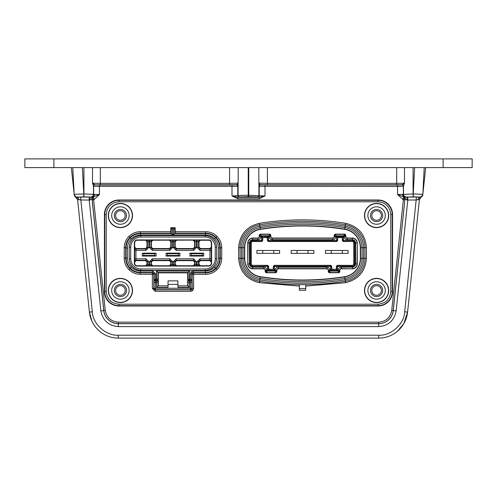 <?xml version="1.0" encoding="UTF-8"?>
<svg xmlns="http://www.w3.org/2000/svg" width="497" height="497" viewBox="0 0 497 497"><rect width="100%" height="100%" fill="white"/><g stroke="black" fill="none" stroke-linecap="round" stroke-linejoin="round"><path stroke-width="0.75" d="M273.772 253.364L256.924 253.364L256.924 250.463L279.581 250.463L279.581 253.364L273.772 253.364L273.772 250.463M262.733 253.364L262.733 250.463M382.69 215.536A6.101 6.101 0 0 1 376.589 221.631A6.101 6.101 0 0 1 370.489 215.536A6.101 6.101 0 0 1 376.589 209.436A6.101 6.101 0 0 1 382.69 215.536M385.305 215.536A8.716 8.716 0 0 0 376.589 206.82A8.716 8.716 0 0 0 367.879 215.536A8.716 8.716 0 0 0 376.589 224.246A8.716 8.716 0 0 0 385.305 215.536A8.716 8.716 0 0 1 376.589 224.246A8.716 8.716 0 0 1 367.879 215.536A8.716 8.716 0 0 1 376.589 206.82A8.716 8.716 0 0 1 385.305 215.536M115.615 215.536A4.79 4.79 0 0 0 120.411 220.326A4.79 4.79 0 0 0 125.201 215.536A4.79 4.79 0 0 0 120.411 210.74A4.79 4.79 0 0 0 115.615 215.536M371.799 215.536A4.79 4.79 0 0 0 376.589 220.326A4.79 4.79 0 0 0 381.385 215.536A4.79 4.79 0 0 0 376.589 210.74A4.79 4.79 0 0 0 371.799 215.536M371.799 290.472A4.79 4.79 0 0 0 376.589 295.261A4.79 4.79 0 0 0 381.385 290.472A4.79 4.79 0 0 0 376.589 285.676A4.79 4.79 0 0 0 371.799 290.472M115.615 290.472A4.79 4.79 0 0 0 120.411 295.261A4.79 4.79 0 0 0 125.201 290.472A4.79 4.79 0 0 0 120.411 285.676A4.79 4.79 0 0 0 115.615 290.472M74.314 195.352L71.326 167.607M83.925 167.607L83.925 193.979L93.641 194.364L93.641 186.338L237.796 186.338L237.796 195.737L231.993 195.924L237.74 198.75L259.26 198.75L265.007 195.924L259.204 195.737L259.204 186.338L397.55 186.45L397.55 194.507L403.384 196.769L404.359 196.526A2.907 2.87 -170.7 0 1 403.359 194.364L397.55 194.507L403.365 199.806L391.735 310.432C390.331 317.614 385.989 321.522 378.702 322.168L118.298 322.168C111.011 321.522 106.669 317.614 105.265 310.432L93.635 199.806L92.194 199.956L91.995 198.949L89.92 200.055L80.551 199.98L77.557 199.303L89.417 312.097A29.043 29.043 0 0 0 118.298 338.103L378.702 338.103A29.043 29.043 0 0 0 407.583 312.097L419.443 199.303L407.583 312.097L419.443 199.303L407.583 312.097L419.443 199.303L416.449 199.98L407.08 200.055L404.987 198.993L393.183 310.582A14.562 14.562 0 0 1 378.702 323.622L118.298 323.622A14.562 14.562 0 0 1 103.817 310.582L92.187 199.881L94.206 199.527L99.45 194.507L93.641 194.364A2.907 2.87 170.7 0 1 92.641 196.526L93.436 196.682A2.907 2.51 -87.4 0 0 94.424 194.395M93.635 199.806L93.616 196.769L99.45 194.507L99.45 184.996L231.993 184.996L231.993 195.924L237.74 197.303L259.26 197.303L265.007 195.924L265.007 184.996L397.55 184.996L397.55 186.45L403.359 186.338L403.359 194.364L413.075 193.979L413.075 167.607M94.206 199.527L93.461 197.862A1.454 0.696 23.2 0 0 92.628 197.968L93.436 196.682A2.907 2.721 170 0 0 92.069 199.272M403.365 199.806L404.806 199.956L403.365 199.763L403.539 197.862A1.454 0.696 156.8 0 1 404.372 197.968L404.813 199.881M402.794 199.527L403.539 197.862L403.384 196.769L404.372 197.968M259.26 198.75L259.26 197.303L257.471 196.911L248.761 196.694L239.529 196.911L237.74 197.303L237.74 198.75M93.728 194.482A2.907 2.864 82 0 1 92.864 196.563A2.907 2.889 112.5 0 0 91.995 198.949M94.784 184.722L94.977 184.766A1.454 1.454 -45 0 0 93.523 186.22L92.51 183.207L94.784 184.722A1.454 1.423 -7.4 0 0 93.504 186.133L93.504 194.147A2.907 2.901 -45 0 1 90.597 197.048L92.641 196.526A2.907 2.715 69.7 0 0 91.827 198.974M92.187 199.881L92.628 197.968M402.576 194.395A2.907 2.51 -92.6 0 0 403.564 196.682A2.907 2.721 -170 0 1 404.931 199.272M405.005 198.949A2.907 2.889 -112.5 0 0 404.136 196.563A2.907 2.864 -82 0 1 403.272 194.482M404.49 167.607L404.49 183.207L396.687 183.356L396.687 184.809L402.023 184.766L404.49 183.207L403.359 186.338A1.454 1.454 -135 0 0 401.905 184.89L402.023 184.766A1.454 1.454 -135 0 1 403.477 186.22M260.652 184.89A1.454 1.454 135 0 0 259.204 186.338L258.925 184.35A1.454 1.149 178 0 1 259.136 183.766L260.652 184.89L265.007 184.996M237.864 183.766L238.193 183.132L229.583 183.356L229.583 184.809L236.497 184.735L237.864 183.766A1.454 1.149 -178 0 1 238.075 184.35L237.796 186.338A1.454 1.454 -135 0 0 236.348 184.89L236.497 184.735A1.454 1.454 -135 0 1 237.951 186.189M118.298 322.168L118.298 323.696A14.637 14.637 0 0 1 103.743 310.588L92.013 198.993A2.907 2.87 164.3 0 1 92.945 196.576M93.616 194.259A2.907 2.901 135 0 1 92.548 196.514A2.907 2.572 54.9 0 0 91.752 199.036M404.055 196.576A2.907 2.87 -164.3 0 1 404.987 198.993L393.257 310.588A14.637 14.637 0 0 1 378.702 323.696L378.702 322.168M405.173 198.974A2.907 2.715 -69.7 0 0 404.359 196.526L404.452 196.514A2.907 2.901 -135 0 1 403.384 194.259M405.248 199.036A2.907 2.572 -54.9 0 0 404.452 196.514L406.403 197.048A2.907 2.901 -135 0 1 403.496 194.147L403.496 186.133A1.454 1.423 7.4 0 0 402.216 184.722M259.049 186.189A1.454 1.454 135 0 1 260.503 184.735L267.417 184.809L267.417 183.356L258.807 183.132L259.136 183.766M248.761 167.607L248.761 195.24L259.204 195.737A1.454 1.454 135 0 1 257.75 197.191M257.471 196.911A1.454 1.454 135 0 0 258.925 195.464L258.807 167.607M248.239 196.694L248.239 195.24L238.075 195.464L238.193 167.607M229.583 184.809L100.313 184.809L100.313 183.356L92.51 183.207L92.51 167.607M89.92 200.055A2.907 0.708 90.4 0 1 90.628 197.079L89.193 197.073L89.193 199.98L100.854 310.892L105.265 310.432M92.299 311.793L89.417 312.097L77.575 199.496A2.907 2.901 -6 0 0 75.892 197.154L74.19 194.662A2.907 2.901 -3 0 0 75.892 197.154L80.551 197.073L92.299 311.793C92.697 323.963 106.153 336.078 118.298 335.202L378.702 335.202C390.847 336.078 404.303 323.963 404.701 311.793L416.449 197.073L421.108 197.154L422.692 195.669L425.674 167.607M100.854 310.892C102.73 320.503 108.545 325.74 118.298 326.604L378.702 326.604C388.455 325.74 394.27 320.503 396.146 310.892L407.807 199.98L407.807 197.073L406.372 197.079A2.907 0.708 -90.4 0 1 407.08 200.055M419.431 199.396L407.583 312.097L419.443 199.303A2.907 2.901 -174 0 1 421.121 196.961M397.507 331.195L403.769 323.727L407.583 312.097L419.443 199.303M406.403 197.048L413.243 196.88L413.243 193.979L422.829 194.302L424.227 167.607L422.81 194.662A2.907 2.901 -177 0 1 421.108 197.154L422.81 194.662M72.773 167.607L74.171 194.302L83.757 193.979L83.757 196.88L77.078 197.104A2.907 1.727 88.9 0 1 78.793 199.825M74.19 194.662L74.171 194.302A2.907 2.901 -3 0 0 77.072 197.054M118.298 338.103L378.702 338.103L118.298 338.103L118.298 335.202M422.829 194.302A2.907 2.901 -177 0 1 419.928 197.054L419.922 197.104A2.907 1.727 -88.9 0 0 418.207 199.825M91.15 311.961L89.417 312.097L91.92 321.211M77.557 199.303A2.907 2.901 -6 0 0 75.879 196.961M128.611 338.103L368.389 338.103M382.69 290.472A6.101 6.101 0 0 1 376.589 296.572A6.101 6.101 0 0 1 370.489 290.472A6.101 6.101 0 0 1 376.589 284.371A6.101 6.101 0 0 1 382.69 290.472M385.305 290.472A8.716 8.716 0 0 0 376.589 281.756A8.716 8.716 0 0 0 367.879 290.472A8.716 8.716 0 0 0 376.589 299.182A8.716 8.716 0 0 0 385.305 290.472A8.716 8.716 0 0 1 376.589 299.182A8.716 8.716 0 0 1 367.879 290.472A8.716 8.716 0 0 1 376.589 281.756A8.716 8.716 0 0 1 385.305 290.472M443.107 167.607L472.15 167.607L472.15 158.897L24.85 158.897L24.85 167.607L443.107 167.607L443.107 158.897M24.85 167.607L24.85 158.897M342.315 253.364L325.473 253.364L325.473 250.463L348.124 250.463L348.124 253.364L342.315 253.364L342.315 250.463M331.282 253.364L331.282 250.463M189.904 256.054L191.351 255.47L191.351 253.731L189.904 253.147L189.904 256.054L203.695 256.054L203.695 253.147L202.248 253.731L202.248 255.47L203.695 256.054M191.351 255.47L202.248 255.47M189.904 253.147L203.695 253.147M191.351 253.731L202.248 253.731M167.539 253.731L166.085 253.147L179.883 253.147L179.883 256.054L166.085 256.054L167.539 255.47L167.539 253.731L178.429 253.731L179.883 253.147M166.085 253.147L166.085 256.054M178.429 253.731L178.429 255.47L179.883 256.054M178.429 255.47L167.539 255.47M126.511 290.472A6.101 6.101 0 0 1 120.411 296.572A6.101 6.101 0 0 1 114.31 290.472A6.101 6.101 0 0 1 120.411 284.371A6.101 6.101 0 0 1 126.511 290.472M129.121 290.472A8.716 8.716 0 0 0 120.411 281.756A8.716 8.716 0 0 0 111.695 290.472A8.716 8.716 0 0 0 120.411 299.182A8.716 8.716 0 0 0 129.121 290.472A8.716 8.716 0 0 1 120.411 299.182A8.716 8.716 0 0 1 111.695 290.472A8.716 8.716 0 0 1 120.411 281.756A8.716 8.716 0 0 1 129.121 290.472M143.72 253.731L142.266 253.147L156.064 253.147L156.064 256.054L142.266 256.054L143.72 255.47L143.72 253.731L154.61 253.731L156.064 253.147M142.266 253.147L142.266 256.054M154.61 253.731L154.61 255.47L156.064 256.054M154.61 255.47L143.72 255.47M132.519 215.536A12.114 12.114 0 0 1 120.411 227.645A12.114 12.114 0 0 1 108.296 215.536A12.114 12.114 0 0 1 120.411 203.422A12.114 12.114 0 0 1 132.519 215.536M108.501 215.536A11.909 11.909 0 0 0 120.411 227.44A11.909 11.909 0 0 0 132.32 215.536A11.909 11.909 0 0 0 120.411 203.627A11.909 11.909 0 0 0 108.501 215.536M388.704 290.472A12.114 12.114 0 0 1 376.589 302.58A12.114 12.114 0 0 1 364.481 290.472A12.114 12.114 0 0 1 376.589 278.357A12.114 12.114 0 0 1 388.704 290.472M364.68 290.472A11.909 11.909 0 0 0 376.589 302.381A11.909 11.909 0 0 0 388.499 290.472A11.909 11.909 0 0 0 376.589 278.562A11.909 11.909 0 0 0 364.68 290.472M388.704 215.536A12.114 12.114 0 0 1 376.589 227.645A12.114 12.114 0 0 1 364.481 215.536A12.114 12.114 0 0 1 376.589 203.422A12.114 12.114 0 0 1 388.704 215.536M364.68 215.536A11.909 11.909 0 0 0 376.589 227.44A11.909 11.909 0 0 0 388.499 215.536A11.909 11.909 0 0 0 376.589 203.627A11.909 11.909 0 0 0 364.68 215.536M132.519 290.472A12.114 12.114 0 0 1 120.411 302.58A12.114 12.114 0 0 1 108.296 290.472A12.114 12.114 0 0 1 120.411 278.357A12.114 12.114 0 0 1 132.519 290.472M108.501 290.472A11.909 11.909 0 0 0 120.411 302.381A11.909 11.909 0 0 0 132.32 290.472A11.909 11.909 0 0 0 120.411 278.562A11.909 11.909 0 0 0 108.501 290.472M129.121 215.536A8.716 8.716 0 0 1 120.411 224.246A8.716 8.716 0 0 1 111.695 215.536A8.716 8.716 0 0 1 120.411 206.82A8.716 8.716 0 0 1 129.121 215.536A8.716 8.716 0 0 0 120.411 206.82A8.716 8.716 0 0 0 111.695 215.536A8.716 8.716 0 0 0 120.411 224.246A8.716 8.716 0 0 0 129.121 215.536M366.426 258.31L364.972 258.31A23.235 23.235 0 0 1 345.403 281.252A23.235 23.235 0 0 0 364.972 258.31L364.972 247.692L360.325 247.692A18.588 18.588 0 0 0 344.669 229.341A266.926 266.926 0 0 0 260.378 229.341L260.341 229.105A18.83 18.83 0 0 0 244.487 247.692L244.487 258.31A18.83 18.83 0 0 0 260.341 276.904A267.169 267.169 0 0 0 344.707 276.904A18.83 18.83 0 0 0 360.561 258.31L360.561 247.692A18.83 18.83 0 0 0 344.707 229.105A267.169 267.169 0 0 0 260.341 229.105L260.105 227.62A20.334 20.334 0 0 0 242.983 247.692L242.983 258.31A20.334 20.334 0 0 0 260.105 278.388A268.672 268.672 0 0 0 344.949 278.388A20.334 20.334 0 0 0 362.071 258.31L362.071 247.692A20.334 20.334 0 0 0 344.949 227.62A268.672 268.672 0 0 0 260.105 227.62L259.875 226.185A270.126 270.126 0 0 1 345.173 226.185A21.781 21.781 0 0 1 363.518 247.692L363.518 258.31A21.781 21.781 0 0 1 345.173 279.823A270.126 270.126 0 0 1 259.875 279.823A21.781 21.781 0 0 1 241.53 258.31L241.53 247.692A21.781 21.781 0 0 1 259.875 226.185L259.645 224.75A271.573 271.573 0 0 1 345.403 224.75A23.235 23.235 0 0 1 364.972 247.692L366.426 247.692L366.426 258.31C365.376 271.455 358.449 279.581 345.632 282.687L305.717 286.098L305.717 284.644L305.717 290.254L299.331 290.254L299.331 284.644L305.717 284.644M118.957 201.776C111.266 202.577 107.017 206.82 106.215 214.518L106.215 291.484C107.017 299.182 111.266 303.425 118.957 304.226L378.043 304.226C385.734 303.431 389.983 299.182 390.785 291.484L390.785 214.518C389.983 206.82 385.734 202.577 378.043 201.776L118.957 201.776L118.957 200.322A14.196 14.196 0 0 0 104.768 214.518L106.215 214.518M175.161 231.714L205.746 231.714C210.125 231.782 213.89 233.341 217.04 236.392C220.09 239.542 221.65 243.306 221.718 247.686L221.718 258.316C221.65 262.696 220.09 266.46 217.04 269.61C213.89 272.66 210.125 274.22 205.746 274.288L193.594 274.288L193.594 288.428L192.743 290.484L190.686 291.329L155.275 291.329L152.368 288.428L152.368 274.288L153.821 274.288L153.821 288.428L155.275 289.881L190.686 289.881L191.718 289.453L192.14 288.428L192.14 274.288L193.594 274.288L193.594 272.841L205.746 272.841C209.92 272.698 213.343 271.281 216.015 268.585C218.711 265.914 220.128 262.491 220.264 258.316L220.264 247.686C220.128 243.511 218.711 240.088 216.015 237.417C213.343 234.721 209.92 233.304 205.746 233.168L175.149 233.168L175.161 227.732L170.806 227.732L170.819 233.168L140.222 233.168C136.048 233.304 132.624 234.721 129.953 237.417C127.257 240.088 125.834 243.511 125.698 247.686L124.244 247.686C124.312 243.306 125.871 239.542 128.922 236.392C132.072 233.341 135.836 231.782 140.222 231.714L170.806 231.714M205.746 231.714L205.379 233.534C209.554 233.671 212.977 235.087 215.648 237.783C218.345 240.455 219.761 243.878 219.898 248.053L219.898 257.949C219.761 262.124 218.345 265.547 215.648 268.218C212.977 270.915 209.554 272.331 205.379 272.474L193.227 272.474L193.594 272.841A1.454 1.454 -45 0 0 192.14 274.288L191.774 273.928L191.96 288.248A1.454 1.454 135 0 1 190.506 289.695L155.455 289.695A1.454 1.454 -135 0 1 154.002 288.248L154.027 279.426A1.454 1.454 45 0 0 155.474 280.873L155.642 280.712A1.454 1.454 -135 0 1 154.188 279.258L154.188 273.928L153.821 274.288A1.454 1.454 45 0 0 152.368 272.841L140.222 272.841L140.583 272.474C136.408 272.331 132.985 270.915 130.32 268.218C127.617 265.547 126.201 262.124 126.064 257.949L126.064 248.053L125.698 247.686L125.698 258.316C125.834 262.491 127.257 265.914 129.953 268.585C132.624 271.281 136.048 272.698 140.222 272.841L140.222 274.288C135.836 274.22 132.072 272.66 128.922 269.61C125.871 266.467 124.312 262.696 124.244 258.316L124.244 247.686M238.622 247.692L240.076 247.692A23.235 23.235 0 0 1 259.645 224.75A23.235 23.235 0 0 0 240.076 247.692L240.076 258.31L238.622 258.31L238.622 247.692C239.672 234.553 246.605 226.427 259.415 223.315C288.154 218.748 316.893 218.748 345.632 223.315C358.449 226.427 365.376 234.553 366.426 247.692M118.957 199.993A14.525 14.525 0 0 0 104.432 214.518L104.432 291.484A14.525 14.525 0 0 0 118.957 306.009L378.043 306.009A14.525 14.525 0 0 0 392.568 291.484L392.568 214.518A14.525 14.525 0 0 0 378.043 199.993L118.957 199.993L118.957 200.322L378.043 200.322L378.043 199.993M175.149 233.168L174.689 233.534L205.379 233.534L205.379 234.982C208.964 235.038 212.045 236.311 214.617 238.815C217.121 241.387 218.394 244.468 218.45 248.053L218.45 257.949L221.718 258.316M124.244 258.316L127.518 257.949L127.518 248.053L126.064 248.053C126.201 243.878 127.617 240.455 130.32 237.783C132.985 235.087 136.408 233.671 140.583 233.534L140.583 234.982L172.726 234.982L170.819 233.168M345.632 282.687L345.403 281.252A271.573 271.573 0 0 1 259.645 281.252A23.235 23.235 0 0 1 240.076 258.31L244.723 258.31L244.723 247.692L240.076 247.692M205.379 234.982L173.242 234.982L174.689 233.534L174.689 228.204L172.726 229.651L170.806 227.732M175.161 227.732L174.689 228.204L171.272 228.204L171.272 233.534L140.583 233.534L140.222 231.714M205.746 274.288L205.379 271.02L193.227 271.02L193.227 272.474L192.202 272.896L191.774 273.928L190.326 273.928L190.326 279.258L191.774 279.258A1.454 1.454 135 0 1 190.326 280.712L190.506 288.248L155.455 288.248L155.474 280.873L156.598 280.873L155.642 280.712L155.642 273.928L154.188 273.928L152.734 272.474L140.583 272.474L140.583 271.02C136.998 270.964 133.917 269.691 131.345 267.193C128.847 264.615 127.567 261.54 127.518 257.949M140.887 270.43C133.873 269.703 129.997 265.827 129.27 258.813L129.27 247.195C129.997 240.175 133.873 236.305 140.887 235.572L205.075 235.572C212.095 236.305 215.965 240.175 216.698 247.195L216.698 258.813C215.965 265.827 212.095 269.697 205.075 270.43L140.887 270.43L140.887 268.976A10.164 10.164 0 0 1 130.723 258.813L130.723 247.195A10.164 10.164 0 0 1 140.887 237.026L205.075 237.026A10.164 10.164 0 0 1 215.244 247.195L215.244 258.813A10.164 10.164 0 0 1 205.075 268.976L140.887 268.976M189.345 287.278L189.345 282.327L187.891 282.327L187.891 285.825L189.345 287.278L177.914 287.278L177.914 280.886L168.048 280.886L168.048 287.278L156.617 287.278L158.071 285.825L157.891 279.258A1.454 1.454 135 0 1 156.437 280.712L156.437 271.02L157.891 272.474L188.077 272.474L187.698 272.847L158.263 272.847L158.263 285.825M187.698 285.825L187.698 272.847M156.437 271.02L189.525 271.02L188.077 272.474L188.077 279.258L190.326 279.258L190.326 280.712L189.525 280.712A1.454 1.454 -135 0 1 188.077 279.258L187.891 282.327M168.048 285.825L158.071 285.825M187.891 285.825L177.914 285.825M158.263 272.847L157.891 272.474L157.891 279.258L154.027 279.426M244.723 258.31A18.588 18.588 0 0 0 260.378 276.667A266.926 266.926 0 0 0 344.669 276.667A18.588 18.588 0 0 0 360.325 258.31L364.972 258.31M360.325 247.692L360.325 258.31M260.378 229.341A18.588 18.588 0 0 0 244.723 247.692M208.709 266.075L137.259 266.075A2.907 2.907 0 0 1 134.345 263.168L134.345 242.834A2.907 2.907 0 0 1 137.259 239.927L208.709 239.927A2.907 2.907 0 0 1 211.616 242.834L211.616 263.168A2.907 2.907 0 0 1 208.709 266.075L208.709 265.752L137.259 265.752L137.259 266.075M263.752 268.834L263.752 268.604A1.677 1.677 0 0 1 265.429 270.281L265.199 270.281A1.454 1.454 0 0 0 263.752 268.834L252.712 268.834A4.939 4.939 0 0 1 247.773 263.895L247.773 242.983A4.939 4.939 0 0 1 252.712 238.044L257.794 238.044A1.454 1.454 0 0 0 259.248 236.591L259.471 236.591A1.677 1.677 0 0 1 257.794 238.268L257.794 238.044M270.865 236.591A1.454 1.454 0 0 0 272.319 238.044L272.319 238.268A1.677 1.677 0 0 1 270.641 236.591L270.865 235.572A1.454 1.454 0 0 0 269.411 234.124L260.701 234.124A1.454 1.454 0 0 0 259.248 235.572L259.248 236.591M272.319 238.044L332.729 238.044A1.454 1.454 0 0 0 334.183 236.591L334.406 236.591A1.677 1.677 0 0 1 332.729 238.268L332.729 238.044M345.8 236.591A1.454 1.454 0 0 0 347.254 238.044L347.254 238.268A1.677 1.677 0 0 1 345.577 236.591L345.8 235.572A1.454 1.454 0 0 0 344.353 234.124L335.637 234.124A1.454 1.454 0 0 0 334.183 235.572L334.183 236.591M347.254 238.044L352.336 238.044A4.939 4.939 0 0 1 357.275 242.983L357.275 263.895A4.939 4.939 0 0 1 352.336 268.834L341.302 268.834A1.454 1.454 0 0 0 339.849 270.281L339.625 270.281A1.677 1.677 0 0 1 341.302 268.604L341.302 268.834M328.231 270.281A1.454 1.454 0 0 0 326.777 268.834L326.777 268.604A1.677 1.677 0 0 1 328.455 270.281L328.231 271.3A1.454 1.454 0 0 0 329.685 272.754L338.395 272.754A1.454 1.454 0 0 0 339.849 271.3L339.849 270.281M326.777 268.834L278.27 268.834A1.454 1.454 0 0 0 276.817 270.281L276.593 270.281A1.677 1.677 0 0 1 278.27 268.604L278.27 268.834M265.199 270.281L265.199 271.3A1.454 1.454 0 0 0 266.653 272.754L275.369 272.754A1.454 1.454 0 0 0 276.817 271.3L276.817 270.281M137.259 239.927L137.259 240.25L200.024 240.088L200.428 240.25L198.98 241.704L198.98 247.108L200.428 248.556L209.84 248.556L211.293 247.108L211.293 263.168L211.616 263.168M211.293 247.108L211.293 242.834A2.584 2.584 0 0 0 208.709 240.25L208.709 239.927M200.428 240.25L208.709 240.25M134.345 263.168L134.668 263.168L134.668 242.834L134.345 242.834M145.534 265.752L146.988 264.305L146.988 262.093L145.534 260.639L136.122 260.639L134.668 262.093M169.353 265.752L170.806 264.305L171.21 264.466L171.21 261.689L170.806 262.093L169.353 260.639L152.796 260.639L151.343 262.093L151.343 264.305L152.796 265.752M170.806 262.093L170.806 264.305M193.165 265.752L194.619 264.305L195.029 264.466L195.029 261.689L194.619 262.093L193.171 260.639L176.615 260.639L175.161 262.093L175.161 264.305L176.615 265.752M194.619 262.093L194.619 264.305M211.293 262.093L209.84 260.639L200.428 260.639L198.98 262.093L198.98 264.305L200.428 265.752M208.709 265.752A2.584 2.584 0 0 0 211.293 263.168M134.668 263.168A2.584 2.584 0 0 0 137.259 265.752M176.615 240.25L175.161 241.704L175.161 247.108L176.615 248.556L193.171 248.556L194.619 247.108L194.619 241.704L193.165 240.25M152.796 240.25L151.343 241.704L151.343 247.108L152.796 248.556L169.353 248.556L170.806 247.108L170.806 241.704L169.353 240.25M134.668 247.108L136.122 248.556L145.534 248.556L146.988 247.108L146.988 241.704L145.534 240.25M137.259 240.25A2.584 2.584 0 0 0 134.668 242.834M275.369 272.754L275.139 271.076L266.877 271.076L266.653 272.754M338.395 272.754L338.171 271.076L329.909 271.076L329.685 272.754M335.637 234.124L335.86 235.802L344.123 235.802L344.353 234.124M260.701 234.124L260.925 235.802L269.188 235.802L269.411 234.124M146.988 264.305L147.392 264.466L147.392 261.689L148.845 261.689L148.845 265.938M145.938 265.92A1.454 1.454 -68.2 0 0 147.392 264.466L149.485 264.485L149.485 261.689L150.939 261.689L152.386 260.235L152.796 260.639M169.353 260.639L169.757 260.235L171.21 261.689L172.664 261.689L172.664 265.938M169.757 265.92A1.454 1.454 -68.2 0 0 171.21 264.466L173.304 264.485L173.304 261.689L174.751 261.689L176.205 260.235L176.615 260.639M193.171 260.639L193.575 260.235L195.029 261.689L196.477 261.689L196.477 265.938M193.575 265.92A1.454 1.454 -68.2 0 0 195.029 264.466L197.116 264.485L197.116 261.689L198.57 261.689L200.024 260.235L200.428 260.639M343.421 240.076L343.421 236.504L336.562 236.504L336.562 240.076A0.348 0.348 0 0 1 336.214 240.424L268.834 240.424A0.348 0.348 0 0 1 268.486 240.076L268.486 236.504L261.627 236.504L261.627 240.076A0.348 0.348 0 0 1 261.279 240.424L252.712 240.424A2.56 2.56 0 0 0 250.153 242.983L250.153 263.895A2.56 2.56 0 0 0 252.712 266.454L267.237 266.454A0.348 0.348 0 0 1 267.579 266.796L267.579 270.374L274.443 270.374L274.443 266.796A0.348 0.348 0 0 1 274.785 266.454L330.263 266.454A0.348 0.348 0 0 1 330.611 266.796L330.611 270.374L337.469 270.374L337.469 266.796A0.348 0.348 0 0 1 337.817 266.454L352.336 266.454A2.56 2.56 0 0 0 354.895 263.895L354.895 242.983A2.56 2.56 0 0 0 352.336 240.424L343.769 240.424A0.348 0.348 0 0 1 343.421 240.076L342.545 240.076L342.545 237.38L343.421 236.504M276.817 271.3L275.369 272.53L266.653 272.53L265.429 271.3L265.429 270.281L266.877 270.281L266.877 271.076L265.199 271.3M276.593 271.3L275.139 271.076L275.139 270.281L276.593 270.281L276.593 271.3M339.849 271.3L338.395 272.53L329.685 272.53L328.455 271.3L328.455 270.281L329.909 270.281L329.909 271.076L328.231 271.3M339.625 271.3L338.171 271.076L338.171 270.281L339.625 270.281L339.625 271.3M334.183 235.572L335.637 234.348L344.353 234.348L345.577 235.572L345.577 236.591L344.123 236.591L344.123 235.802L345.8 235.572M334.406 235.572L335.86 235.802L335.86 236.591L334.406 236.591L334.406 235.572M259.248 235.572L260.701 234.348L269.411 234.348L270.641 235.572L270.641 236.591L269.188 236.591L269.188 235.802L270.865 235.572M259.471 235.572L260.925 235.802L260.925 236.591L259.471 236.591L259.471 235.572M149.485 261.689L152.386 258.782L152.386 260.235L169.757 260.235L169.757 258.782L172.664 261.689M173.304 261.689L176.205 258.782L176.205 260.235L193.575 260.235L193.575 258.782L196.477 261.689M197.116 261.689L200.024 258.782L200.024 260.235L210.007 260.235A1.454 1.454 -158.2 0 1 211.455 261.689M145.534 260.639L145.938 258.782L148.845 261.689M151.343 241.704L148.845 241.517L148.845 247.512L145.938 250.413L145.534 248.556M148.845 247.512L147.392 247.512L147.392 241.542A1.454 1.454 68.2 0 0 145.938 240.088M175.161 241.704L172.664 241.517L172.664 247.512L169.757 250.413L152.386 250.413L149.485 247.512L151.343 247.108M152.386 250.413L152.386 248.966L169.757 248.966L169.353 248.556M169.757 250.413L169.757 248.966L171.21 247.512L171.21 241.542A1.454 1.454 68.2 0 0 169.757 240.088M172.664 247.512L170.806 247.108M198.98 241.704L196.477 241.517L196.477 247.512L193.575 250.413L176.205 250.413L173.304 247.512L175.161 247.108M176.205 250.413L176.205 248.966L193.575 248.966L193.171 248.556M193.575 250.413L193.575 248.966L195.029 247.512L195.029 241.542A1.454 1.454 68.2 0 0 193.575 240.088M196.477 247.512L194.619 247.108M209.84 260.639L210.026 250.413L200.024 250.413L197.116 247.512L198.98 247.108M200.024 250.413L200.024 248.966L210.007 248.966A1.454 1.454 158.2 0 0 211.455 247.512M336.562 236.504L337.438 237.38L342.545 237.38L342.315 240.076A1.454 1.454 0 0 0 343.769 241.53L352.336 241.53A1.454 1.454 0 0 1 353.789 242.983L353.789 263.895A1.454 1.454 0 0 1 352.336 265.348L337.817 265.348A1.454 1.454 0 0 0 336.363 266.796L336.363 269.268L331.716 269.268L330.611 270.374M352.336 241.53L343.769 241.3A1.224 1.224 0 0 1 342.545 240.076L342.315 240.076M352.336 240.424L352.336 241.3A1.684 1.684 0 0 1 354.019 242.983L354.019 263.895A1.684 1.684 0 0 1 352.336 265.578L337.817 265.578L337.817 266.454M337.469 270.374L336.593 269.498L336.593 266.796A1.224 1.224 0 0 1 337.817 265.578L337.817 265.348M336.363 269.268L331.487 269.498L331.487 266.796L330.611 266.796M274.443 270.374L273.561 269.498L273.561 266.796A1.224 1.224 0 0 1 274.785 265.578L330.263 265.578A1.224 1.224 0 0 1 331.487 266.796L331.716 266.796A1.454 1.454 0 0 0 330.263 265.348L274.785 265.348A1.454 1.454 0 0 0 273.331 266.796L273.331 269.268L268.684 269.268L267.579 270.374M273.331 269.268L268.455 269.498L268.455 266.796L267.579 266.796M252.712 265.348L267.237 265.578A1.224 1.224 0 0 1 268.455 266.796L268.684 266.796A1.454 1.454 0 0 0 267.237 265.348L252.712 265.348A1.454 1.454 0 0 1 251.258 263.895L251.258 242.983A1.454 1.454 0 0 1 252.712 241.53L261.279 241.53A1.454 1.454 0 0 0 262.733 240.076L262.733 237.609L267.38 237.609L268.486 236.504M252.712 266.454L252.712 265.578A1.684 1.684 0 0 1 251.028 263.895L251.028 242.983A1.684 1.684 0 0 1 252.712 241.3L261.279 241.3L261.279 240.424M261.627 236.504L262.503 237.38L262.503 240.076A1.224 1.224 0 0 1 261.279 241.3L261.279 241.53M262.733 237.609L267.61 237.38L267.61 240.076L268.486 240.076M337.668 237.609L337.438 240.076A1.224 1.224 0 0 1 336.214 241.3L268.834 241.3A1.224 1.224 0 0 1 267.61 240.076L267.38 240.076A1.454 1.454 0 0 0 268.834 241.53L336.214 241.53A1.454 1.454 0 0 0 337.668 240.076L337.668 237.609L342.315 237.609M331.716 269.268L331.716 266.796M267.38 237.609L267.38 240.076M268.684 269.268L268.684 266.796M126.511 215.536A6.101 6.101 0 0 1 120.411 221.631A6.101 6.101 0 0 1 114.31 215.536A6.101 6.101 0 0 1 120.411 209.436A6.101 6.101 0 0 1 126.511 215.536M308.041 253.364L291.199 253.364L291.199 250.463L313.849 250.463L313.849 253.364L308.041 253.364L308.041 250.463M297.007 253.364L297.007 250.463M391.735 310.432L396.146 310.892M100.313 184.809L95.095 184.89A1.454 1.454 -45 0 0 93.641 186.338L93.523 186.22M95.095 184.89L99.45 184.996M118.298 326.604L118.298 323.696L378.702 323.696L378.702 326.604M397.55 184.996L401.905 184.89M396.687 184.809L267.417 184.809M239.25 197.191A1.454 1.454 -135 0 1 237.796 195.737L238.075 195.464A1.454 1.454 -135 0 0 239.529 196.911M231.993 184.996L236.348 184.89M396.687 167.607L396.687 183.356L267.417 183.356L267.417 167.607M248.761 196.694L248.761 195.24L248.239 195.24L248.239 167.607M229.583 167.607L229.583 183.356L100.313 183.356L100.313 167.607M82.372 167.607L83.925 196.88L90.597 197.048M413.075 196.88L414.628 167.607M422.686 195.352L422.077 196.439M80.551 197.073L89.193 197.073M407.807 197.073L416.449 197.073M404.701 311.793L407.583 312.097M378.702 335.202L378.702 338.103M419.928 197.054L413.243 196.88M91.15 311.986L89.417 312.097M419.425 199.49A2.907 2.901 -174 0 1 421.108 197.154L419.418 199.496M53.893 158.897L53.893 167.607M299.331 286.098L259.415 282.687C246.605 279.581 239.672 271.455 238.622 258.31M140.583 271.02L152.734 271.02L152.734 272.474L152.368 274.288L140.222 274.288M302.524 221.345A271.573 271.573 0 0 1 345.403 224.75L345.632 223.315M259.645 224.75L259.415 223.315M344.669 276.667L345.403 281.252A271.573 271.573 0 0 1 259.645 281.252L259.415 282.687M378.043 201.776L378.043 200.322A14.196 14.196 0 0 1 392.232 214.518L392.568 214.518M390.785 214.518L392.232 214.518L392.232 291.484L392.568 291.484M390.785 291.484L392.232 291.484A14.196 14.196 0 0 1 378.043 305.68L378.043 306.009M378.043 304.226L378.043 305.68L118.957 305.68L118.957 306.009M118.957 304.226L118.957 305.68A14.196 14.196 0 0 1 104.768 291.484L104.432 291.484M106.215 291.484L104.768 291.484L104.768 214.518L104.432 214.518M218.45 248.053L221.718 247.686M216.015 237.417L217.04 236.392M129.953 237.417L128.922 236.392M129.953 268.585L128.922 269.61M155.275 291.329L155.455 288.248L152.368 288.428M193.594 288.428L190.506 288.248L190.686 291.329M191.718 289.453L192.743 290.484M216.015 268.585L217.04 269.61M344.669 229.341L345.403 224.75A23.235 23.235 0 0 1 364.972 247.692M260.378 276.667L259.645 281.252A23.235 23.235 0 0 1 240.076 258.31M305.717 288.558L299.331 288.558M215.648 237.783L214.617 238.815M130.32 237.783L131.345 238.815C133.917 236.311 136.998 235.038 140.583 234.982M127.518 248.053C127.567 244.468 128.847 241.387 131.345 238.815M130.32 268.218L131.345 267.193M154.002 282.327L156.617 282.327L156.617 287.278M191.96 282.327L189.345 282.327L189.363 280.873L190.488 280.873A1.454 1.454 135 0 0 191.941 279.426M215.648 268.218L214.617 267.193C212.045 269.691 208.964 270.964 205.379 271.02M218.45 257.949C218.394 261.54 217.121 264.615 214.617 267.193M152.734 271.02L155.642 273.928M189.525 271.02L189.363 280.873A1.454 1.454 -135 0 1 187.916 279.426M190.326 273.928L191.177 271.871L193.227 271.02M173.242 234.982L173.242 229.651M172.726 229.651L172.726 234.982M158.052 279.426A1.454 1.454 -45 0 1 156.598 280.873L156.617 282.327L158.071 282.327M168.048 284.371L177.914 284.371M192.202 272.896L191.177 271.871M130.723 258.813L129.27 258.813M205.075 270.43L205.075 268.976M216.698 258.813L215.244 258.813M216.698 247.195L215.244 247.195M205.075 235.572L205.075 237.026M140.887 235.572L140.887 237.026M129.27 247.195L130.723 247.195M211.616 242.834L211.293 242.834M247.773 242.983L247.997 242.983A4.715 4.715 0 0 1 252.712 238.268L252.712 238.044M247.773 263.895L247.997 242.983L249.451 242.983C249.656 241.014 250.743 239.927 252.712 239.722L252.712 238.268L257.794 238.268L257.794 239.722C259.683 239.523 260.726 238.479 260.925 236.591M252.712 268.834L252.712 268.604A4.715 4.715 0 0 1 247.997 263.895L249.451 263.895L249.451 242.983M266.877 270.281C266.678 268.399 265.634 267.355 263.752 267.156L263.752 268.604L252.712 268.604L252.712 267.156C250.743 266.945 249.656 265.858 249.451 263.895M329.909 270.281C329.71 268.399 328.666 267.355 326.777 267.156L326.777 268.604L278.27 268.604L278.27 267.156C276.382 267.355 275.338 268.399 275.139 270.281M352.336 268.834L341.302 268.604L341.302 267.156C339.414 267.355 338.37 268.399 338.171 270.281M357.275 263.895L357.051 263.895A4.715 4.715 0 0 1 352.336 268.604L352.336 267.156L341.302 267.156M357.275 242.983L357.051 263.895L355.597 263.895C355.392 265.858 354.305 266.945 352.336 267.156M352.336 238.044L352.336 238.268A4.715 4.715 0 0 1 357.051 242.983L355.597 242.983L355.597 263.895M344.123 236.591C344.322 238.479 345.365 239.523 347.254 239.722L347.254 238.268L352.336 238.268L352.336 239.722C354.305 239.927 355.392 241.014 355.597 242.983M269.188 236.591C269.386 238.479 270.43 239.523 272.319 239.722L272.319 238.268L332.729 238.268L332.729 239.722C334.618 239.523 335.661 238.479 335.86 236.591M152.386 265.92A1.454 1.454 -111.8 0 1 150.939 264.466L149.485 264.485L149.485 265.938M151.343 262.093L150.939 261.689L150.939 264.466L151.343 264.305M176.205 265.92A1.454 1.454 -111.8 0 1 174.751 264.466L173.304 264.485L173.304 265.938M175.161 262.093L174.751 261.689L174.751 264.466L175.161 264.305M200.024 265.92A1.454 1.454 -111.8 0 1 198.57 264.466L197.116 264.485L197.116 265.938M198.98 262.093L198.57 261.689L198.57 264.466L198.98 264.305M200.024 258.782L211.48 258.782M209.84 248.556L210.026 250.413L211.48 250.413M200.428 248.556L200.024 248.966L198.57 247.512L198.57 241.542A1.454 1.454 111.8 0 1 200.024 240.088M197.116 247.512L197.116 240.07M194.619 241.704L196.477 241.517L196.477 240.07M176.615 248.556L176.205 248.966L174.751 247.512L174.751 241.542A1.454 1.454 111.8 0 1 176.205 240.088M173.304 247.512L173.304 240.07M170.806 241.704L172.664 241.517L172.664 240.07M152.796 248.556L152.386 248.966L150.939 247.512L150.939 241.542A1.454 1.454 111.8 0 1 152.386 240.088M149.485 247.512L149.485 240.07M146.988 241.704L148.845 241.517L148.845 240.07M136.122 248.556L135.961 248.966A1.454 1.454 21.8 0 1 134.507 247.512M146.988 247.108L147.392 247.512L145.938 248.966L135.961 248.966L135.936 250.413L134.488 250.413M145.938 250.413L135.936 250.413L135.936 258.782L134.488 258.782M145.938 258.782L135.936 258.782L135.961 260.235A1.454 1.454 -21.8 0 0 134.507 261.689M146.988 262.093L147.392 261.689L145.938 260.235L135.961 260.235L136.122 260.639M263.752 267.156L252.712 267.156M326.777 267.156L278.27 267.156M347.254 239.722L352.336 239.722M272.319 239.722L332.729 239.722M252.712 239.722L257.794 239.722M176.205 258.782L193.575 258.782M152.386 258.782L169.757 258.782M343.769 241.53L343.769 240.424M354.895 242.983L353.789 242.983M353.789 263.895L354.895 263.895M352.336 266.454L352.336 265.348M336.363 266.796L337.469 266.796M330.263 265.348L330.263 266.454M274.785 265.348L274.785 266.454M273.331 266.796L274.443 266.796M267.237 265.348L267.237 266.454M250.153 263.895L251.258 263.895M251.258 242.983L250.153 242.983M252.712 240.424L252.712 241.53M262.733 240.076L261.627 240.076M268.834 241.53L268.834 240.424M336.214 241.53L336.214 240.424M337.668 240.076L336.562 240.076M74.239 195.352L74.923 196.439L74.239 195.352M77.582 199.496L74.923 196.439"/></g></svg>
